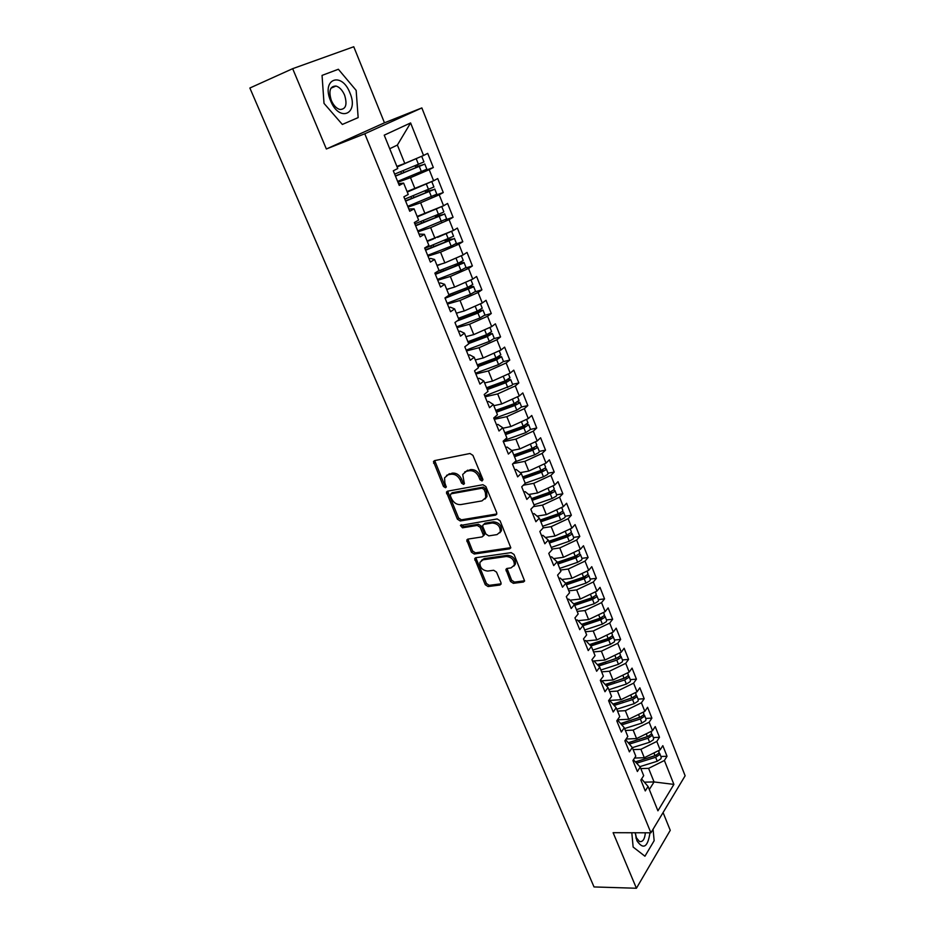 <?xml version="1.0" encoding="UTF-8"?>
<svg xmlns="http://www.w3.org/2000/svg" width="935" height="935" viewBox="0 0 935 935"><rect width="100%" height="100%" fill="white"/><g stroke="black" fill="none" stroke-linecap="round" stroke-linejoin="round"><path stroke-width="1.4" d="M482.051 480.987L482.799 479.164L472.923 455.357L469.978 453.498L434.565 460.616L433.466 461.551L443.47 486.469L445.469 487.754L446.252 487.088L444.896 482.974L444.546 477.843L448.122 474.781L451.044 474.22C455.018 473.928 458.092 475.88 460.277 480.087L461.551 483.115L463.573 484.4L464.379 483.711L462.685 474.466L466.39 471.275L469.37 470.714C473.414 470.399 476.534 472.374 478.72 476.628L479.994 479.69L482.051 480.987M510.498 581.465L513.35 583.323L523.39 582.038L524.629 581.009L514.063 554.478L511.164 552.62L475.822 557.716L474.676 558.663L485.265 584.726L488.07 586.549L499.898 585.041L501.09 584.071L500.973 582.692L496.508 572.103L493.668 570.256L487.778 571.063C482.367 570.443 479.748 567.545 479.912 562.367L483.021 559.808L506.279 556.5C511.749 557.061 514.425 559.948 514.308 565.184L511.036 567.896L507.121 568.433L505.917 569.427L510.498 581.465L511.632 580.238L514.484 582.096L524.512 580.799L523.39 582.038M292.667 68.676L326.362 148.992L384.472 122.801L353.757 46.75L292.667 68.676L249.867 88.019L594.029 886.941L636.419 888.25L670.255 830.327L663.079 812.562M326.362 148.992L364.779 133.775L650.924 832.816L613.115 832.688L636.419 888.25M495.585 515.127L496.789 514.098L496.684 512.602L485.873 486.562L482.951 484.716L447.549 491.179L446.439 492.126L457.379 519.147L460.207 520.97L495.585 515.127L496.766 513.969L461.423 519.825L460.207 520.97M500.085 520.807L510.826 547.828L509.598 548.857L474.255 554.023L471.439 552.199L466.775 540.056L467.921 539.109L482.098 536.912L483.266 535.93L483.15 534.469L480.123 527.258L477.259 525.423L462.498 527.808L460.429 525.482L497.175 518.948L500.085 520.807M364.779 133.775L421.86 107.922L685.133 775.781L650.924 832.816M410.605 122.941L423.555 155.479L404.785 163.45L397.375 145.054L410.605 122.941L384.227 135.166L397.749 168.545L393.296 170.789L399.245 185.41L403.639 183.096L408.244 194.468L403.873 196.817L409.752 211.263L414.076 208.844L418.623 220.087L414.334 222.553L420.131 236.824L424.385 234.299L428.884 245.414L424.665 247.974L430.392 262.092L434.576 259.462L439.029 270.437L434.868 273.113L440.537 287.057L444.651 284.334L449.045 295.18L444.966 297.949L450.565 311.741L454.609 308.912L458.956 319.641L454.948 322.505L460.487 336.132L464.461 333.222L468.751 343.823L464.812 346.78L470.282 360.255L474.185 357.24L478.44 367.735L474.559 370.786L479.971 384.11L483.816 381.001L488.012 391.368L484.201 394.512L489.554 407.683L493.329 404.493L497.478 414.754L493.738 417.98L499.033 431L502.738 427.727L506.852 437.86L503.159 441.18L508.395 454.059L512.041 450.693L516.108 460.721L512.485 464.122L517.663 476.862L521.251 473.414L525.271 483.337L521.707 486.808L526.826 499.407L530.355 495.889L534.329 505.695L530.823 509.259L535.884 521.718L539.355 518.119L543.282 527.819L539.846 531.454L544.848 543.773L548.261 540.103L552.153 549.698L548.763 553.403L553.719 565.593L557.073 561.853L560.918 571.343L557.587 575.13L562.484 587.192L565.792 583.37L569.59 592.755L566.318 596.612L571.168 608.545L574.417 604.653L578.181 613.944L574.955 617.871L579.747 629.676L582.937 625.714L586.666 634.912L583.498 638.897L588.244 650.573L591.387 646.553L595.069 655.645L591.948 659.701L596.647 671.26L599.732 667.169L603.379 676.169L600.317 680.294L604.968 691.725L608.007 687.576L611.607 696.481L608.591 700.666L613.196 711.979L616.177 707.76L619.753 716.584L616.784 720.827L621.343 732.035L624.276 727.746L627.817 736.476L624.896 740.789L629.395 751.869L632.294 747.521L635.788 756.17L632.913 760.529L637.378 771.504L640.218 767.097L643.689 775.653L640.861 780.071L645.267 790.94L648.072 786.475L641.597 778.925M421.019 171.97L433.337 167.517L427.716 153.375L423.555 155.479M433.337 167.517L429.212 169.679L433.618 180.771L407.064 191.546M434.378 195.614L443.26 192.54L437.72 178.562L433.618 180.771M443.26 192.54L439.205 194.807L443.576 205.77L417.139 216.417M445.434 219.819L453.089 217.282L447.596 203.456L443.576 205.77M453.089 217.282L449.092 219.643L453.417 230.489L427.108 241.02M455.766 243.965L462.802 241.744L457.367 228.07L453.417 230.489M462.802 241.744L458.875 244.199L463.141 254.928L444.861 262.899L436.961 265.33M465.712 267.948L472.397 265.937L467.033 252.415L463.141 254.928M472.397 265.937L468.54 268.485L472.759 279.086L454.609 287.068L446.696 289.382M475.412 291.72L481.899 289.85L476.593 276.491L472.759 279.086M481.899 289.85L478.101 292.503L482.273 302.987L464.239 310.958L456.327 313.167M484.926 315.247L491.284 313.517L486.036 300.299L482.273 302.987M491.284 313.517L487.556 316.252L491.681 326.619L473.764 334.59L465.864 336.682M494.288 338.54L500.576 336.916L495.386 323.837L491.681 326.619M500.576 336.916L496.906 339.744L500.985 349.994L483.185 357.965L475.284 359.94M503.509 361.588L509.762 360.057L504.631 347.13L500.985 349.994M509.762 360.057L506.151 362.967L510.183 373.112L492.5 381.083L484.599 382.953M512.59 384.32L518.843 382.953L513.771 370.155L510.183 373.112M518.843 382.953L515.29 385.945L519.287 395.973L501.709 403.943L493.82 405.708M521.613 406.959L527.831 405.591L522.817 392.945L519.287 395.973M527.831 405.591L524.336 408.677L528.287 418.588L510.826 426.559L502.936 428.218M505.519 434.6L523.904 427.95L528.696 424.724L530.554 429.41L536.725 427.996L531.758 415.479L528.287 418.588M536.725 427.996L533.289 431.152L537.193 440.969L519.837 448.929L511.807 450.518M539.308 451.36L545.526 450.156L540.605 437.779L537.193 440.969M545.526 450.156L542.148 453.393L546.005 463.106L528.766 471.065L520.257 472.642M548.015 473.215L554.221 472.082L549.359 459.833L546.005 463.106M554.221 472.082L550.902 475.401L554.724 485.008L537.59 492.955L528.661 494.498M556.629 494.837L562.835 493.774L558.02 481.654L554.724 485.008M562.835 493.774L559.562 497.163L563.349 506.665L546.32 514.624L537.029 516.12M565.161 516.225L571.355 515.243L566.598 503.252L563.349 506.665M571.355 515.243L568.141 518.703L571.881 528.111L554.958 536.047L545.35 537.485M573.599 537.391L579.793 536.48L575.072 524.617L571.881 528.111M579.793 536.48L576.626 540.021L580.331 549.324L563.501 557.26L553.613 558.627M581.944 558.347L588.127 557.505L583.475 545.76L580.331 549.324M588.127 557.505L585.018 561.105L588.688 570.315L571.963 578.251L561.818 579.536M590.207 579.081L596.39 578.309L591.773 566.68L588.688 570.315M596.39 578.309L593.328 581.979L596.951 591.095L580.331 599.019L569.976 600.212M598.388 599.604L604.559 598.903L600.001 587.39L596.951 591.095M604.559 598.903L601.544 602.631L605.144 611.654L588.618 619.578L578.029 620.688M606.488 619.917L612.647 619.274L608.136 607.89L605.144 611.654M612.647 619.274L609.69 623.072L613.243 632.002L596.822 639.914L586.21 640.919M614.494 640.019L620.653 639.447L616.188 628.18L613.243 632.002M620.653 639.447L617.743 643.303L621.261 652.151L604.933 660.052L593.982 660.963M622.429 659.923L628.577 659.409L624.148 648.259L621.261 652.151M628.577 659.409L625.714 663.336L629.197 672.078L612.963 679.99L600.562 680.89M630.283 679.616L636.431 679.172L632.048 668.128L629.197 672.078M636.431 679.172L633.603 683.158L637.051 691.818L620.922 699.719L608.732 700.479M638.056 699.123L644.192 698.737L639.856 687.809L637.051 691.818M644.192 698.737L641.422 702.781L644.823 711.36L628.788 719.249L617.474 719.845M645.746 718.431L651.882 718.115L647.581 707.292L644.823 711.36M651.882 718.115L649.147 722.217L652.525 730.702L636.583 738.58L626.076 739.036M653.366 737.551L659.491 737.294L655.236 726.577L652.525 730.702M659.491 737.294L656.802 741.443L660.145 749.847L644.297 757.724L634.549 758.051M660.916 756.485L667.029 756.275L662.822 745.663L660.145 749.847M667.029 756.275L664.388 760.494L673.901 784.407L657.924 810.809L648.072 786.475M633.416 759.769L640.218 767.097M644.507 782.151L654.056 781.94L648.586 768.36L640.814 768.582M664.388 760.494L648.586 768.36M649.311 789.537L654.056 781.94L673.901 784.407M625.129 740.426L626.205 740.391L632.294 747.521M644.297 757.724L640.907 749.321L633.135 749.613M656.802 741.443L640.907 749.321M616.819 720.897L618.257 720.827L624.276 727.746M636.583 738.58L633.159 730.095L625.375 730.469M649.147 722.217L633.159 730.095M608.79 701.156L610.239 701.063L616.177 707.76M628.788 719.249L625.34 710.67L617.544 711.126M641.422 702.781L625.34 710.67M600.691 681.206L602.128 681.101L608.007 687.576M620.922 699.719L617.427 691.058L609.632 691.584M633.603 683.158L617.427 691.058M592.498 661.045L593.947 660.928L599.732 667.169M612.963 679.99L609.445 671.236L601.637 671.844M625.714 663.336L609.445 671.236M584.223 640.674L585.672 640.545L591.387 646.553M604.933 660.052L601.369 651.216L593.55 651.905M617.743 643.303L601.369 651.216M575.855 620.092L577.316 619.94L582.937 625.714M596.822 639.914L593.222 630.996L585.392 631.768M609.69 623.072L593.222 630.996M567.405 599.3L568.866 599.136L574.417 604.653M588.618 619.578L584.983 610.555L577.152 611.408M601.544 602.631L584.983 610.555M558.873 578.286L560.322 578.099L565.792 583.37M580.331 599.019L576.661 589.903L568.819 590.85M593.328 581.979L576.661 589.903M550.236 557.05L551.697 556.839L557.073 561.853M571.963 578.251L568.246 569.041L560.404 570.069M585.018 561.105L568.246 569.041M541.517 535.58L542.978 535.358L548.261 540.103M563.501 557.26L559.749 547.957L551.895 549.079M576.626 540.021L559.749 547.957M532.705 513.876L534.165 513.642L539.355 518.119M554.958 536.047L551.171 526.65L543.235 527.878M568.141 518.703L551.171 526.65M523.787 491.95L525.248 491.693L530.355 495.889M546.32 514.624L542.487 505.11L533.417 506.63M559.562 497.163L542.487 505.11M514.788 469.779L516.249 469.51L521.251 473.414M537.59 492.955L533.71 483.348L523.355 485.195M550.902 475.401L533.71 483.348M505.683 447.374L507.144 447.082L512.041 450.693M528.766 471.065L524.851 461.352L513.034 463.608M542.148 453.393L524.851 461.352M496.473 424.712L497.934 424.397L502.738 427.727M519.837 448.929L515.886 439.111L503.357 441.671M533.289 431.152L515.886 439.111M487.17 401.805L488.631 401.477L493.329 404.493M510.826 426.559L506.828 416.636L494.288 419.348M524.336 408.677L506.828 416.636M477.75 378.64L479.223 378.289L483.816 381.001M501.709 403.943L497.665 393.916L485.125 396.791M515.29 385.945L497.665 393.916M468.236 355.218L469.697 354.856L474.185 357.24M492.5 381.083L488.409 370.938L475.868 373.988M506.151 362.967L488.409 370.938M458.617 331.539L460.078 331.142L464.461 333.222M483.185 357.965L479.047 347.715L466.495 350.929M496.906 339.744L479.047 347.715M448.882 307.592L450.354 307.171L454.609 308.912M473.764 334.59L469.58 324.223L457.028 327.624M487.556 316.252L469.58 324.223M439.041 283.363L440.514 282.931L444.651 284.334M464.239 310.958L460.008 300.474L447.444 304.062M478.101 292.503L460.008 300.474M429.095 258.866L430.556 258.411L434.576 259.462M454.609 287.068L450.331 276.468L437.767 280.231M468.54 268.485L450.331 276.468M419.02 234.089L424.385 234.299M444.861 262.899L440.549 252.181L427.973 256.132M458.875 244.199L440.549 252.181M408.84 209.031L414.076 208.844M435.02 238.46L430.649 227.614L418.074 231.763M449.092 219.643L430.649 227.614M398.532 183.669L403.639 183.096M425.051 213.741L420.633 202.778L408.057 207.114M439.205 194.807L420.633 202.778M414.976 188.741L410.512 177.65L397.936 182.196M429.212 169.679L410.512 177.65M384.472 122.801L421.86 107.922M358.152 117.6L356.153 90.391L338.365 69.26L322.049 75.396L324.013 103.388L342.339 124.448L358.152 117.6L342.339 124.448L324.013 103.388L322.049 75.396L338.365 69.26L356.153 90.391L358.152 117.6M654.149 840.694L653.062 829.263L654.149 840.694L644.94 856.226L654.149 840.694M633.135 847.052L644.94 856.226L633.135 847.052L631.803 832.746L633.135 847.052M397.375 145.054L389.72 148.735M404.785 163.45L396.872 166.383M482.951 479.889L481.209 478.568L479.947 475.518C477.75 471.263 474.641 469.3 470.597 469.604L469.37 470.714M464.695 471.93L470.597 469.604M446.544 475.377L452.295 473.122C456.257 472.818 459.33 474.77 461.516 478.977L462.79 482.004L464.45 483.301M434.693 460.581L444.721 485.37L446.322 486.656M447.631 491.167L458.594 518.013L461.423 519.825M484.085 489.508L482.039 488.21L450.974 493.832L450.261 495.597L451.605 498.752C453.755 502.878 456.794 504.83 460.733 504.596L481.969 500.891L485.768 497.63L485.417 492.722L484.085 489.508L485.288 488.386L483.243 487.088L482.039 488.21M450.904 493.855L452.201 492.722L483.243 487.088M485.066 499.021L486.971 496.497L486.621 491.588L485.417 492.722M485.288 488.386L486.621 491.588M509.598 548.857L510.755 547.665L475.436 552.842L474.255 554.023M467.921 539.109L472.619 551.031L475.436 552.842M483.512 535.685L484.459 534.762L484.342 533.301L481.315 526.101L478.451 524.266L463.702 526.65L462.498 527.808M461.574 524.757L463.702 526.65M497.046 534.598L500.272 531.875C500.447 526.487 497.759 523.53 492.207 523.004L483.933 524.348L482.764 525.341L482.881 526.826L485.908 534.037L488.771 535.884L497.046 534.598M499.839 532.821L501.44 530.694C501.616 525.318 498.928 522.361 493.388 521.847L492.207 523.004M483.722 524.395L485.125 523.179L493.388 521.847M507.004 568.445L511.632 580.238M513.946 566.037L515.454 563.969C515.571 558.744 512.894 555.857 507.436 555.297L506.279 556.5M481.443 560.369L484.19 558.616L507.436 555.297M475.798 557.716L486.422 583.51L489.227 585.333L501.043 583.814L499.898 585.041M412.943 159.99L397.036 166.792M417.302 158.132L397.106 166.968M394.652 174.12L423.952 161.93L421.837 156.624M395.4 175.944L420.89 165.624M395.47 176.131L423.964 164.443L417.91 166.255L416.624 165.25M426.851 169.2L397.609 181.402M414.848 165.963L416.145 167.166L420.82 165.46M427.365 183.447L416.204 188.215M431.105 181.846L407.274 192.061M404.82 199.12L433.933 186.965M405.521 200.861L430.906 190.682M405.626 201.119L433.969 189.548L427.879 191.149L426.652 190.389M436.809 194.188L407.742 206.319M424.864 191.114L426.138 192.096L430.813 190.471M414.275 188.987L407.181 191.827M438.608 207.909L433.115 210.27M441.729 206.565L417.326 216.873M414.859 223.851L443.073 212.385L443.833 211.801L441.764 206.612M415.537 225.51L440.806 215.459M415.654 225.814L443.868 214.36L437.732 215.775L436.622 215.237M446.661 218.895L417.746 230.968M434.798 215.962L436.026 216.756L440.701 215.19M420.376 215.319L417.209 216.581M451.488 231.319L437.545 237.361M424.794 248.301L453.58 236.263M425.437 249.879L450.6 239.968M425.577 250.241L453.65 238.892L446.521 239.781M456.397 243.322L451.184 246.139L427.657 255.337M444.639 240.517L445.796 241.136L450.471 239.64M427.762 240.798L427.12 241.055M433.536 238.939L427.26 241.405M460.861 255.921L450.46 260.456M437.779 271.243L458.08 263.366L463.234 260.491M435.231 273.978L460.277 264.196M435.394 274.387L463.316 263.156L464.029 262.478L461.773 262.758L456.362 264.032M466.016 267.468L460.873 270.367L437.44 279.425M454.41 264.792L455.462 265.248L460.125 263.822M441.565 263.915L437.089 265.657M349.924 92.904C341.696 71.118 321.067 78.82 330.581 100.735C339.3 122.801 359.239 114.105 349.924 92.904M344.594 95.113C342.374 90.111 339.51 87.084 335.992 86.032C330.008 86.16 328.454 90.975 331.329 100.477C333.55 105.445 336.401 108.448 339.861 109.489C345.868 109.372 347.446 104.58 344.594 95.113M635.181 832.758L636.934 840.799C643.374 849.962 647.721 847.297 649.977 832.816M635.251 832.758L636.431 837.83L639.517 841.547C642.801 842.108 644.753 839.198 645.36 832.804M448.835 294.642L467.687 287.396L472.794 284.462M445.551 297.552L469.849 288.144M445.095 298.277L472.888 287.15L473.577 286.426L471.298 286.636L466.191 287.98M475.541 291.358L470.457 294.315L447.129 303.256M464.087 288.786L469.686 287.735M470.001 280.301L462.439 283.621M449.969 288.424L446.801 289.64M458.419 318.309L477.201 311.168L482.238 308.164M458.875 319.7L479.316 311.846M457.063 320.997L477.949 313.061L483.009 310.116L476.768 311.332M484.949 314.978L479.935 318.005L456.701 326.818M473.706 312.5L479.129 311.378M478.907 304.471L473.764 306.75M458.559 312.535L456.409 313.365M467.897 341.719L486.597 334.672L491.576 331.598M468.412 342.993L488.678 335.279M468.645 343.577L487.345 336.542L492.348 333.538L487.848 334.169M494.264 338.353L489.309 341.439L466.168 350.122M483.255 335.934L488.479 334.765M487.497 328.477L484.599 329.774L486.597 334.672M467.266 336.308L465.91 336.822M477.271 364.86L495.901 357.918L500.821 354.786M477.762 366.076L496.801 358.982L498.308 358.21L497.724 357.906L497.946 358.456M478.019 366.707L496.637 359.765L501.581 356.714L498.075 356.983M503.474 361.459L498.577 364.615L475.529 373.182M492.803 359.075L497.724 357.906M476.02 359.753L475.319 360.022M486.551 387.756L505.099 380.907L509.961 377.717M487.018 388.902L505.964 381.901L507.471 381.129L506.863 380.79L507.097 381.375M487.287 389.579L505.823 382.742L510.72 379.633L507.892 379.645M510.72 379.633L512.625 384.414L512.029 385.29L484.798 395.984M502.995 381.69L506.863 380.79M495.725 410.407L514.192 403.663L518.995 400.402M496.158 411.482L515.033 404.586L516.529 403.791L515.91 403.417L516.167 404.049M496.45 412.206L514.916 405.463L519.17 403.207L519.755 402.295L517.417 402.132M521.601 406.924L516.81 410.208L493.96 418.541M513.221 404.013L515.91 403.417M504.806 432.811L523.191 426.161L527.936 422.842M505.216 433.817L524.009 427.014L525.482 426.22L524.862 425.811L525.131 426.489M528.696 424.724L526.721 424.42M530.554 429.41L525.786 432.636L503.86 440.549M521.414 421.732L523.191 426.161L524.862 425.811M513.783 454.983L532.097 448.414L536.281 446.124L536.784 445.037M514.168 455.918L532.88 449.209L534.352 448.414L533.71 447.958L533.99 448.683M514.495 456.748L532.798 450.179L536.994 447.888L537.532 446.918L535.825 446.509M539.331 451.43L538.841 452.528L534.656 454.819L514.846 461.913M532.821 448.134L533.71 447.958M522.665 476.908L540.909 470.434L545.058 468.131L545.537 466.997M523.016 477.785L541.669 471.17L543.118 470.363L542.464 469.884L542.767 470.632M523.366 478.65L541.599 472.187L545.76 469.873L546.285 468.867L544.766 468.388M548.062 473.332L547.583 474.466L543.445 476.78L525.225 483.231M531.454 498.612L549.616 492.219L553.742 489.893L554.198 488.736M531.781 499.419L550.353 492.897L551.79 492.079L551.229 491.553M532.155 500.33L550.306 493.949L554.432 491.635L554.946 490.583L553.578 490.057M556.699 494.989L556.243 496.169L552.129 498.495L533.99 504.853M540.149 520.082L558.242 513.783L562.332 511.433L562.776 510.229M540.453 520.83L558.955 514.39L560.381 513.572L560.088 512.999M540.839 521.788L558.931 515.489L563.01 513.151L563.501 512.076L562.274 511.503M565.243 516.424L564.81 517.639L560.719 519.989L542.662 526.265M548.763 541.318L566.774 535.112L570.829 532.751L571.25 531.512M549.044 542.019L567.452 535.661L568.749 534.247M549.441 543.013L567.452 536.807L571.507 534.446L571.986 533.347L570.853 532.728M573.693 537.637L573.284 538.899L569.228 541.248L551.241 547.442M557.272 562.344L575.212 556.22L579.244 553.847L579.642 552.573M557.529 562.975L575.878 556.711L577.269 555.308M557.95 564.015L575.89 557.891L579.91 555.53L580.366 554.385L579.326 553.742M582.061 558.639L581.663 559.925L577.655 562.297L559.726 568.398M565.605 583.183L583.569 577.105L587.566 574.721L587.951 573.412M565.932 583.732L584.2 577.549L585.672 576.17M566.376 584.807L584.235 578.765L588.232 576.381L588.664 575.212L587.706 574.546M590.336 579.408L589.962 580.728L585.976 583.124L568.129 589.143M565.897 583.627L569.66 582.47M573.634 603.881L591.843 597.781L595.805 595.385L596.168 594.029M574.078 604.326L592.451 598.166L593.959 596.834M574.709 605.377L592.498 599.417L596.46 597.021L596.881 595.829L595.981 595.139M598.54 599.978L598.178 601.334L594.228 603.729L576.451 609.678M573.833 604.068L578.905 602.701M581.617 624.346L600.025 618.234L603.952 615.826L604.302 614.447M582.002 624.744L600.609 618.573L602.128 617.299M582.961 625.737L600.679 619.858L604.606 617.451L605.015 616.223L604.162 615.522M606.651 620.326L606.301 621.717L602.385 624.124L584.679 629.991M585.696 622.99L587.975 622.768M589.529 644.601L608.124 638.488L612.028 636.057L612.355 634.643M589.868 644.951L608.685 638.769L610.204 637.565M590.85 645.991L608.767 640.101L612.67 637.67L613.056 636.419L612.261 635.706M614.681 640.463L614.353 641.889L610.462 644.32L592.825 650.106M594.941 642.824L596.881 642.649M597.395 664.645L616.142 658.532L620.01 656.09L620.326 654.64M597.675 664.949L618.175 657.632M598.669 666.024L616.784 660.122L620.653 657.691L621.027 656.405L620.267 655.68M622.628 660.402L622.313 661.863L618.456 664.306L600.889 670.009M604.01 662.483L605.646 662.354M605.19 684.467L624.077 678.366L627.923 675.923L628.215 674.439M605.436 684.736L626.041 677.501M606.441 685.846L624.709 679.944L628.554 677.501L628.916 676.192L628.191 675.467M630.494 680.142L630.202 681.638L626.368 684.081L608.872 689.714M612.904 681.977L614.26 681.884M602.152 680.774L600.878 681.183M612.928 704.09L631.931 698.013L635.753 695.558L636.022 694.039M613.126 704.312L633.825 697.183M614.143 705.457L632.563 699.579L636.373 697.113L636.034 695.044M638.278 699.684L638.009 701.203L634.199 703.669L616.773 709.233M621.646 701.297L622.745 701.238M610.017 700.397L608.662 700.829M620.595 723.515L639.715 717.449L643.502 714.983L643.759 713.44M620.758 723.69L641.503 716.678M621.787 724.87L640.335 719.003L644.121 716.526L643.783 714.433M645.991 719.038L645.734 720.581L641.959 723.059L624.603 728.54M630.248 720.453L631.102 720.417M628.203 742.741L647.417 736.71L651.169 734.22L651.414 732.654M628.32 742.869L649.077 735.997M629.36 744.096L648.025 738.241L651.777 735.751L651.461 733.624M653.623 738.183L653.378 739.772L649.638 742.25L632.34 747.661M638.71 739.433L639.341 739.41M635.753 761.768L655.038 755.76L658.766 753.271L659 751.67M635.823 761.861L656.557 755.129M636.875 763.112L655.645 757.28L659.374 754.79L659.07 752.628M661.185 757.151L660.952 758.764L657.235 761.254L639.844 766.653M479.947 475.518L478.72 476.628M467.617 470.176L466.39 471.275M462.79 482.004L461.551 483.115M461.516 478.977L460.277 480.087M452.295 473.122L451.044 474.22M449.373 473.683L448.122 474.781M444.721 485.37L443.47 486.469M434.845 462.124L433.571 463.199M481.209 478.568L479.994 479.69M458.594 518.013L457.379 519.147M447.783 492.593L446.544 493.703M452.201 492.722L450.974 493.832M472.619 551.031L471.439 552.199M468.084 540.36L466.892 541.529M484.342 533.301L483.15 534.469M481.315 526.101L480.123 527.258M478.451 524.266L477.259 525.423M485.125 523.179L483.933 524.348M507.179 569.602L506.034 570.817M484.19 558.616L483.021 559.808M489.227 585.333L488.07 586.549M486.422 583.51L485.265 584.726M475.973 558.908L474.793 560.088M514.484 582.096L513.35 583.323M417.91 166.255L416.145 167.166M419.324 166.5L421.451 171.806M403.137 170.696L403.873 172.519M416.391 159.16L418.518 164.478M400.788 171.643L401.524 173.466M427.879 191.149L426.138 192.096M429.375 191.628L431.467 196.864M413.258 195.754L413.96 197.495M426.477 184.37L428.581 189.63M410.921 196.689L411.622 198.43M437.732 215.775L436.026 216.756M439.31 216.464L441.378 221.642M423.263 220.52L423.941 222.191M436.446 209.288L438.515 214.489M420.937 221.443L421.615 223.103M447.468 240.108L445.796 241.136M449.139 241.02L451.184 246.139M433.162 245.017L433.805 246.595M446.299 233.925L448.356 239.068M430.848 245.928L431.479 247.506M457.11 264.173L455.462 265.248M458.851 265.295L460.873 270.367M442.945 269.233L443.552 270.741M456.046 258.282L458.08 263.366M440.642 270.133L441.25 271.641M466.635 287.98L465.011 289.09M468.447 289.312L470.457 294.315M452.622 293.181L453.206 294.618M465.677 282.382L467.687 287.396M450.331 294.069L450.904 295.495M475.833 311.682L474.466 312.664M477.949 313.061L479.935 318.005M462.194 316.871L462.743 318.227M475.202 306.201L477.201 311.168M459.903 317.736L460.452 319.092M484.517 335.455L483.816 335.992M487.345 336.542L489.309 341.439M471.661 340.293L472.187 341.579M469.382 341.158L469.908 342.432M496.637 359.765L498.577 364.615M481.022 363.47L481.513 364.673M493.984 353.126L495.901 357.918M478.755 364.311L479.246 365.527M505.823 382.742L507.74 387.534M490.279 386.377L490.746 387.522M503.229 376.244L505.099 380.907M488.023 387.219L488.491 388.364M514.916 405.463L516.81 410.208M499.442 409.051L499.874 410.126M512.368 399.105L514.192 403.663M497.198 409.869L497.63 410.944M523.904 427.95L525.786 432.636M508.5 431.479L508.909 432.484M506.267 432.286L506.665 433.291M532.798 450.179L534.656 454.819M517.464 453.662L517.85 454.597M530.367 444.102L532.097 448.414M515.232 454.457L515.617 455.403M541.599 472.187L543.445 476.78M526.335 475.611L526.697 476.488M539.226 466.238L540.909 470.434M524.114 476.394L524.465 477.271M550.306 493.949L552.129 498.495M535.112 497.326L535.439 498.145M551.147 491.6L551.451 492.359M547.98 488.128L549.616 492.219M532.903 498.098L533.231 498.916M558.931 515.489L560.719 519.989M543.796 518.808L544.1 519.568M559.761 513.151L560.042 513.853M556.652 509.797L558.242 513.783M541.587 519.579L541.891 520.327M567.452 536.807L569.228 541.248M552.386 540.068L552.667 540.769M568.281 534.493L568.538 535.124M565.219 531.232L566.774 535.112M550.189 540.827L550.47 541.529M575.89 557.891L577.655 562.297M560.883 561.117L561.14 561.748M573.704 552.445L575.212 556.22M558.698 561.853L558.955 562.496M584.235 578.765L585.976 583.124M582.108 573.435L583.569 577.105M592.498 599.417L594.228 603.729M590.417 594.216L591.843 597.781M600.679 619.858L602.385 624.124M598.645 614.774L600.025 618.234M608.767 640.101L610.462 644.32M606.78 635.122L608.124 638.488M616.784 660.122L618.456 664.306M614.833 655.26L616.142 658.532M624.709 679.944L626.368 684.081M622.815 675.199L624.077 678.366M632.563 699.579L634.199 703.669M630.704 694.927L631.931 698.013M640.335 719.003L641.959 723.059M638.512 714.457L639.715 717.449M648.025 738.241L649.638 742.25M646.249 733.8L647.417 736.71M655.645 757.28L657.235 761.254M653.916 752.944L655.038 755.76M434.576 460.616L433.466 461.551M447.468 491.191L446.439 492.126M486.971 496.497L485.768 497.63M467.699 539.156L466.775 540.056M484.459 534.762L483.266 535.93M461.107 524.839L460.429 525.482M501.44 530.694L500.272 531.875M506.782 568.515L505.917 569.427M515.454 563.969L514.308 565.184M475.553 557.774L474.676 558.663M424.759 163.941L426.863 169.223M431.853 181.764L433.945 187M434.74 188.999L436.82 194.223M444.616 213.764L446.673 218.93M451.593 231.272L453.604 236.31M454.375 238.261L456.409 243.369M461.329 255.711L463.257 260.549M464.029 262.478L466.039 267.527M330.943 88.206L335.992 86.032M635.894 836.311L636.162 838.578M470.959 279.881L472.818 284.52M473.577 286.426L475.564 291.428M480.485 303.781L482.261 308.234M483.009 310.116L484.984 315.06M489.905 327.414L491.611 331.68M492.348 333.538L494.299 338.423M499.22 350.777L500.844 354.868M501.581 356.714L503.509 361.541M508.43 373.895L509.996 377.81M517.546 396.767L519.03 400.496M519.755 402.295L521.636 407.029M526.557 419.383L527.983 422.947M535.475 441.752L536.83 445.153M537.532 446.918L539.378 451.547M544.299 463.889L545.584 467.114M546.285 468.867L548.109 473.449M553.029 485.791L554.256 488.853M554.946 490.583L556.746 495.118M561.666 507.46L562.823 510.37M563.501 512.076L565.289 516.564M570.21 528.894L571.308 531.653M571.986 533.347L573.751 537.777M578.66 550.107L579.7 552.714M580.366 554.385L582.119 558.779M587.028 571.098L588.01 573.552M588.664 575.212L590.406 579.56M595.314 591.878L596.226 594.181M596.881 595.829L598.599 600.13M603.507 612.437L604.372 614.599M605.015 616.223L606.71 620.478M611.619 632.785L612.425 634.807M613.056 636.419L614.739 640.627M619.648 652.934L620.396 654.816M621.027 656.405L622.687 660.577M627.584 672.861L628.285 674.614M628.916 676.192L630.564 680.318M635.449 692.601L636.104 694.214M636.723 695.78L638.348 699.871M643.245 712.143L643.829 713.627M644.449 715.17L646.062 719.214M650.947 731.474L651.496 732.841M652.104 734.372L653.694 738.381M658.579 750.63L659.07 751.869M659.678 753.376L661.255 757.35"/></g></svg>
